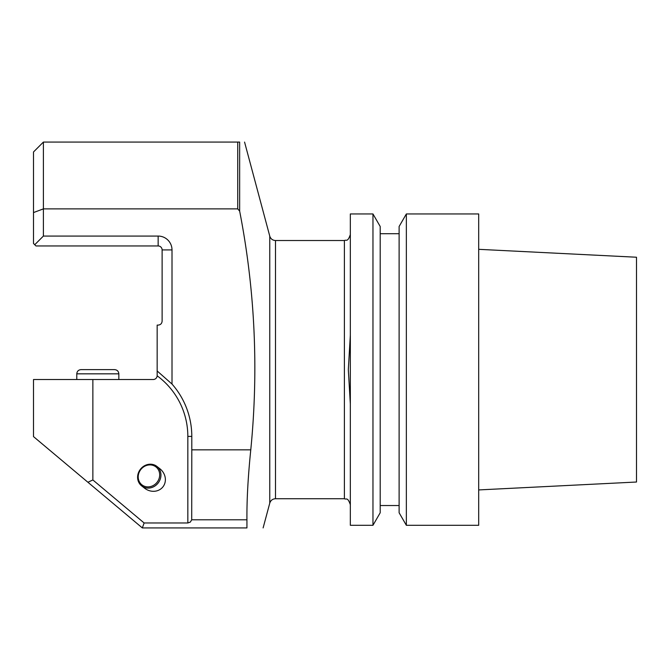<?xml version="1.0" encoding="UTF-8"?>
<svg xmlns="http://www.w3.org/2000/svg" width="670" height="670" viewBox="0 0 670 670"><rect width="100%" height="100%" fill="white"/><g stroke="black" fill="none" stroke-linecap="round" stroke-linejoin="round"><path stroke-width="1" d="M350.335 404.018L348.325 369.631L350.335 335.234M250.773 449.838C258.721 369.555 255.01 289.993 239.659 211.142L237.741 208.881L237.741 142.082L43.391 142.082L43.391 236.066L158.154 236.066A13.852 13.852 0 0 1 172.006 249.918L172.006 384.052A79.144 79.144 0 0 1 191.796 436.405L191.796 449.838L250.773 449.838C248.026 476.914 246.744 500.239 246.937 519.794L246.937 527.918C267.933 527.918 267.933 527.918 246.937 527.918L142.325 527.918L33.5 436.606L33.5 379.522L92.862 379.522L92.862 479.955L144.125 522.977L187.835 522.977L187.835 436.405A75.191 75.191 0 0 0 157.157 375.811A3.961 3.961 0 0 1 153.212 379.522L92.862 379.522M237.741 142.082L239.659 142.082C246.158 142.082 246.158 142.082 239.659 142.082L239.659 211.142M43.391 236.066L34.739 244.726L33.5 243.486L33.5 212.574L43.391 208.881L237.741 208.881M141.655 485.884L144.594 488.187A13.626 12.37 -141.9 0 0 162.944 486.856A13.626 12.37 -141.9 0 0 159.845 468.715L156.906 466.412A12.37 11.223 128.1 0 1 158.112 483.07A12.37 11.223 128.1 0 1 141.655 485.884A12.37 11.223 128.1 0 1 142.166 467.4A12.37 11.223 128.1 0 1 156.906 466.412M246.937 519.794L191.712 519.794L191.796 449.838M191.712 519.794L190.347 522.081L187.835 522.977M33.5 212.574L33.5 151.973L43.391 142.082M172.006 384.052L157.165 370.971L157.165 375.56L157.165 325.109L158.154 325.109C160.557 324.866 161.872 323.551 162.115 321.148L162.115 249.918A3.961 3.961 0 0 0 158.154 245.957L35.971 245.957L34.739 244.726M144.125 522.977L142.325 527.918M87.912 482.266L92.862 479.955M142.409 467.844A11.373 10.326 -51.9 0 0 144.854 486.403A11.373 10.326 -51.9 0 0 159.594 473.43A11.373 10.326 -51.9 0 0 142.409 467.844M76.782 379.522L76.782 373.835C77.033 371.281 78.432 369.873 80.986 369.631L114.629 369.631C117.183 369.873 118.582 371.281 118.833 373.835L76.782 373.835C77.033 371.281 78.432 369.873 80.986 369.631L114.629 369.631C117.183 369.873 118.582 371.281 118.833 373.835L118.833 379.522M76.782 373.835C77.033 371.281 78.432 369.873 80.986 369.631L114.629 369.631C117.183 369.873 118.582 371.281 118.833 373.835M350.335 525.297L350.335 213.956L372.964 213.956L372.964 525.297L350.335 525.297M478.698 525.297L478.698 213.956L406.355 213.956L406.355 525.297L478.698 525.297M406.355 213.956L399.119 226.485L399.119 512.768L406.355 525.297M372.964 213.956L380.2 226.485L380.2 512.768L372.964 525.297M478.698 489.929L636.5 482.023L636.5 257.23L478.698 249.324M275.496 240.522C272.598 240.346 270.68 238.88 269.759 236.116L269.759 503.137C270.68 500.381 272.598 498.907 275.496 498.731L275.496 240.522L344.397 240.522L344.397 498.731C346.206 499.879 347.562 496.604 350.335 504.669M187.835 436.405L191.796 436.405M162.115 249.918L172.006 249.918M158.154 245.957L158.154 236.066M344.397 240.522C346.206 239.374 347.562 242.649 350.335 234.584M269.759 236.116L244.567 142.082M269.759 503.137L263.117 527.918M275.496 498.731L344.397 498.731M380.2 505.54L399.119 505.54M380.2 233.713L399.119 233.713"/></g></svg>
